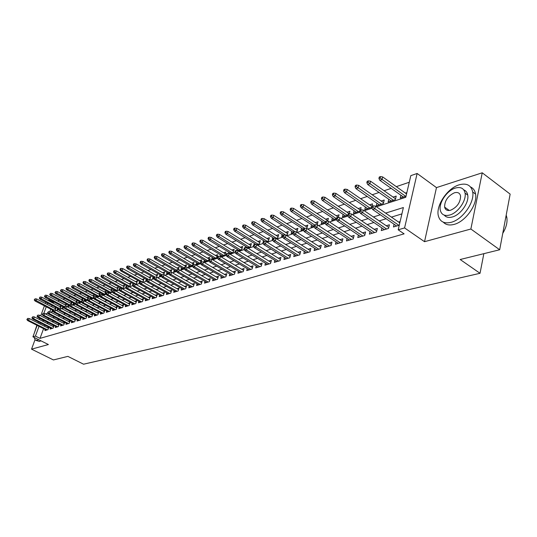 <?xml version="1.0" encoding="UTF-8"?>
<svg xmlns="http://www.w3.org/2000/svg" width="537" height="537" viewBox="0 0 537 537"><rect width="100%" height="100%" fill="white"/><g stroke="black" fill="none" stroke-linecap="round" stroke-linejoin="round"><path stroke-width="0.81" d="M448.066 209.591L447.945 210.457M376.471 206.779L405.771 197.294L410.818 175.639L417.128 173.471L404.583 227.93L398.199 229.802L403.388 207.537L385.633 213.115M436.467 187.608L424.532 241.69L470.868 229.017L499.672 249.759L510.15 194.119L482.239 172.8L436.467 187.608L417.128 173.471M47.974 300.425L48.706 300.17L48.511 300.707M54.291 302.156L53.203 302.519L48.706 300.17M409.275 182.258L396.299 186.641M391.198 188.359L384.109 190.756M379.068 192.461L372.215 194.77M367.234 196.455L360.616 198.69M355.695 200.355L349.292 202.516M344.425 204.161L338.243 206.248M333.43 207.873L327.449 209.893M322.69 211.497L316.911 213.451M312.205 215.042L306.607 216.935M301.955 218.505L296.545 220.331M291.94 221.888L286.704 223.654M282.147 225.191L277.085 226.903M272.574 228.426L267.674 230.084M263.217 231.588L258.472 233.192M254.055 234.682L249.463 236.233M245.094 237.71L240.65 239.213M236.32 240.67L232.018 242.127M227.735 243.57L223.567 244.979M219.331 246.409L215.29 247.772M211.095 249.195L207.181 250.511M203.026 251.92L199.24 253.196M195.126 254.585L191.454 255.827M187.379 257.203L183.822 258.404M179.788 259.767L176.344 260.928M172.343 262.284L169.007 263.405M165.047 264.748L161.812 265.835M157.885 267.164L154.757 268.225M150.863 269.534L147.829 270.561M143.976 271.863L141.036 272.856M137.21 274.145L134.364 275.105M130.578 276.387L127.819 277.32M124.06 278.589L121.389 279.488M117.663 280.75L115.072 281.623M111.387 282.871L108.877 283.717M105.218 284.952L102.782 285.771M99.157 287L96.801 287.798M93.203 289.007L90.921 289.779M87.356 290.987L85.141 291.732M81.611 292.927L79.463 293.652M75.959 294.833L73.878 295.538M70.401 296.713L68.394 297.391M64.943 298.559L62.997 299.216M59.573 300.371L57.687 301.009M470.868 229.017L482.239 172.8M34.979 339.82L31.535 349.151L48.397 344.539L32.918 336.813L37.154 325.395M499.672 249.759L460.175 259.512L480.031 273.299L83.564 364.2L67.87 356.38L53.438 359.944L31.535 349.151M394.098 224.251L393.453 226.963L399.266 225.238M381.901 227.957L381.27 230.588L388.546 228.426L389.406 224.788L386.251 225.735M370.006 231.561L369.382 234.125L376.477 232.011L377.35 228.413L374.255 229.346M358.407 235.085L357.783 237.569L364.71 235.515L365.59 231.95L362.556 232.863M347.083 238.515L346.472 240.938L353.225 238.925L354.111 235.407L351.138 236.3M336.028 241.865L335.424 244.221L342.022 242.261L342.908 238.777L339.995 239.65M325.241 245.134L324.637 247.423L331.081 245.51L331.973 242.066L329.114 242.925M314.695 248.329L314.105 250.557L320.394 248.685L321.294 245.275L318.495 246.121M304.398 251.444L303.808 253.618L309.956 251.793L310.863 248.416L308.11 249.242M294.336 254.491L293.752 256.605L299.76 254.82L300.666 251.477L297.968 252.289M284.496 257.465L283.925 259.532L289.792 257.787L290.705 254.478L288.06 255.27M274.877 260.371L274.313 262.385L280.052 260.68L280.965 257.404L278.367 258.19M265.473 263.217L264.909 265.184L270.527 263.513L271.44 260.27L268.889 261.036M256.27 265.996L255.713 267.916L261.204 266.285L262.13 263.07L259.619 263.828M247.262 268.715L246.718 270.594L252.088 268.997L253.014 265.815L250.551 266.553M238.455 271.373L237.911 273.212L243.174 271.648L244.093 268.493L241.67 269.225M229.823 273.977L229.292 275.77L234.441 274.239L235.367 271.125L232.984 271.836M221.378 276.528L220.848 278.28L225.889 276.783L226.822 273.695L224.479 274.394M213.108 279.025L212.585 280.737L217.519 279.274L218.452 276.213L216.149 276.904M205 281.469L204.483 283.147L209.323 281.71L210.256 278.676L207.987 279.354M197.066 283.858L196.555 285.503L201.294 284.093L202.221 281.093L199.992 281.764M189.286 286.208L188.776 287.819L193.421 286.436L194.354 283.455L192.159 284.12M181.66 288.503L181.157 290.081L185.715 288.725L186.641 285.778L184.486 286.429M174.183 290.759L173.686 292.303L178.15 290.973L179.083 288.054L176.955 288.691M166.853 292.967L166.363 294.477L170.739 293.182L171.672 290.282L169.578 290.906M159.664 295.128L159.18 296.619L163.47 295.337L164.403 292.464L162.342 293.088M152.609 297.256L152.132 298.713L156.341 297.458L157.274 294.612L155.247 295.222M145.688 299.337L145.218 300.767L149.346 299.539L150.279 296.713L148.279 297.317M138.902 301.385L138.432 302.781L142.486 301.579L143.413 298.78L141.446 299.371M132.236 303.385L131.773 304.761L135.754 303.58L136.68 300.807L134.74 301.391M125.692 305.358L125.235 306.708L129.142 305.546L130.068 302.794L128.162 303.365M119.274 307.285L118.818 308.614L122.658 307.473L123.584 304.748L121.698 305.311M112.965 309.184L112.522 310.487L116.287 309.366L117.207 306.661L115.354 307.218M106.769 311.051L106.333 312.326L110.031 311.225L110.951 308.547L109.118 309.097M100.688 312.876L100.251 314.138L103.883 313.058L104.802 310.393L102.997 310.936M94.713 314.675L94.277 315.91L97.848 314.85L98.768 312.212L96.989 312.742M88.84 316.441L88.41 317.656L91.921 316.615L92.834 313.991L91.082 314.521M83.067 318.173L82.644 319.367L86.095 318.347L87.007 315.749L85.276 316.266M77.395 319.877L76.972 321.052L80.362 320.045L81.275 317.468L79.57 317.985M71.817 321.556L71.401 322.71L74.737 321.723L75.643 319.166L73.958 319.669M66.333 323.2L65.923 324.341L69.199 323.368L70.112 320.831L68.447 321.327M60.943 324.825L60.54 325.939L63.762 324.986L64.668 322.469L63.024 322.959M55.64 326.415L55.237 327.516L58.405 326.577L59.312 324.073L57.694 324.563M50.424 327.979L50.028 329.067L53.143 328.141L54.049 325.657L52.445 326.14M55.163 310.024L56.009 307.701L54.459 308.211M60.406 308.211L61.205 305.996L59.634 306.513M65.729 306.358L66.487 304.264L64.89 304.788M71.146 304.479L71.857 302.506L70.24 303.036M76.65 302.566L77.315 300.713L75.677 301.25M104.366 311.661L83.953 300.794L81.684 300.807L81.302 301.881L81.899 301.687L82.866 298.894L81.208 299.438M87.893 298.787L88.511 297.042L86.833 297.592M90.337 297.605L89.901 298.834L93.357 297.713L94.257 295.155L92.552 295.712M96.016 296.847L99.197 295.813L100.097 293.236L98.372 293.806M102.245 294.826L105.138 293.887L106.044 291.289L104.292 291.866M108.595 292.759L111.193 291.92L112.092 289.302L110.32 289.886M115.066 290.658L117.348 289.92L118.254 287.282L116.448 287.872M101.97 275.125L101.352 275.34L100.976 276.407L101.594 276.193L101.97 275.125L103.648 275.32L102.976 277.24L101.862 277.629L121.657 288.517L123.611 287.886L124.517 285.228L122.691 285.825M128.377 286.335L129.994 285.812L130.9 283.133L129.048 283.744M135.223 284.113L136.492 283.704L137.398 280.999L135.519 281.616M121.026 268.386L120.375 268.614L119.993 269.708L120.644 269.48L121.026 268.386L122.745 268.587L122.06 270.554L142.218 281.844L143.104 281.556L144.017 278.831L142.11 279.455M149.326 279.535L149.85 279.368L150.756 276.615L148.823 277.253M156.589 277.173L157.63 274.367L155.663 275.011M163.751 274.743L164.624 272.064L162.63 272.722M170.947 272.246L171.759 269.728L169.732 270.393M178.277 269.688L179.029 267.339L176.968 268.017M185.748 267.084L186.44 264.909L184.352 265.593M217.921 277.944L195.267 264.654L192.568 264.687L192.179 265.916L192.991 265.654L193.998 262.432L191.877 263.123M201.08 261.908L201.711 259.901L199.556 260.606M204.456 260.116L203.926 261.801L208.665 260.264L209.578 257.317L207.383 258.035M212.39 257.498L211.853 259.23L216.693 257.659L217.599 254.686L215.371 255.417M220.345 256.471L224.882 255.001L225.788 252.001L223.526 252.739M229.104 253.625L233.246 252.283L234.152 249.255L231.85 250.014M238.052 250.725L241.778 249.51L242.684 246.456L240.341 247.221M247.201 247.752L250.497 246.678L251.403 243.597L249.02 244.375M256.552 244.711L259.405 243.785L260.304 240.677L257.881 241.469M266.124 241.603L268.5 240.831L269.399 237.69L266.936 238.502M275.917 238.428L277.797 237.81L278.696 234.642L276.186 235.461M285.932 235.172L287.302 234.729L288.201 231.521L285.637 232.36M296.196 231.843L297.021 231.575L297.914 228.332L295.31 229.192M306.694 228.426L307.849 225.077L305.191 225.949M317.159 224.896L318.005 221.741L315.3 222.627M327.637 221.237L328.402 218.331L325.65 219.237M338.357 217.485L339.042 214.84L336.236 215.76M349.332 213.632L349.936 211.269L347.07 212.209M360.495 209.974L361.086 207.604L358.166 208.564M365.402 207.013L364.764 209.571L371.658 207.336L372.51 203.859L369.537 204.839M376.954 203.194L376.309 205.825L383.371 203.53L384.217 200.019L381.176 201.013M388.788 199.274L388.137 201.979L395.373 199.63L396.219 196.079L393.111 197.099M53.203 302.519L53.002 303.056M52.109 305.479L51.646 306.755M50.76 309.151L49.793 311.782M52.451 310.024L52.049 311.124L53.009 310.816M57.6 308.339L57.191 309.453L58.493 309.03M62.829 306.627L62.42 307.755L64.071 307.224M68.152 304.882L67.736 306.03L69.743 305.378M73.556 303.11L73.139 304.278L75.522 303.499M79.053 301.304L78.63 302.492L81.402 301.593M84.645 299.471L84.215 300.68L87.397 299.646M95.727 296.82L96.123 295.706M101.661 294.759L102.01 293.773M107.702 292.665L107.997 291.806M113.844 290.524L114.092 289.805M120.1 288.349L120.295 287.772M126.43 286.234L126.611 285.697M132.861 284.14L133.048 283.583M139.593 281.435L139.123 282.851L139.513 282.724M146.265 279.24L145.789 280.683L146.601 280.421M153.065 277.011L152.582 278.481L153.837 278.072M159.992 274.736L159.496 276.233L161.214 275.676M167.047 272.413L166.551 273.944L168.746 273.226M174.243 270.051L173.74 271.608L176.431 270.735M181.573 267.641L181.063 269.225L184.272 268.185M189.051 265.177L188.534 266.802L192.28 265.587M196.676 262.674L196.153 264.325L200.462 262.929M220.002 256.424L220.485 254.833M228.326 253.531L228.749 252.115M236.824 250.564L237.186 249.336M245.496 247.53L245.805 246.496M254.316 244.57L254.598 243.597M263.298 241.643L263.586 240.636M272.776 237.609L272.199 239.636L272.702 239.468M282.16 234.515L281.576 236.589L282.684 236.226M291.752 231.346L291.161 233.474L292.9 232.91M301.566 228.111L300.968 230.292L303.365 229.514M311.601 224.802L310.997 227.03L314.078 226.03M321.864 221.412L321.254 223.701L325.06 222.466M332.369 217.935L331.752 220.291L336.316 218.814M343.123 214.384L342.499 216.8L347.855 215.062M354.131 210.746L353.5 213.229L359.683 211.222M400.917 195.253L400.26 198.046L406.039 196.166M406.871 192.588L405.348 193.085M43.584 328.657L40.007 338.377L404.106 233.85L398.199 229.802M401.911 213.887L391.426 217.116M386.103 218.754L379.162 220.895M373.9 222.519L367.201 224.58M362.005 226.184L355.541 228.171M350.399 229.755L344.157 231.682M339.075 233.246L333.047 235.099M328.026 236.649L322.207 238.441M317.239 239.972L311.621 241.704M306.708 243.214L301.277 244.892M296.417 246.389L291.168 248M286.362 249.483L281.294 251.048M276.535 252.511L271.641 254.021M266.929 255.471L262.197 256.928M257.538 258.364L252.967 259.774M248.356 261.19L243.932 262.553M239.368 263.962L235.092 265.278M230.574 266.667L226.439 267.943M221.969 269.319L217.975 270.554M213.545 271.917L209.678 273.105M205.295 274.461L201.556 275.609M197.213 276.944L193.595 278.059M189.299 279.388L185.802 280.462M181.54 281.777L178.156 282.818M173.941 284.113L170.672 285.127M166.49 286.409L163.329 287.389M159.187 288.664L156.126 289.604M152.025 290.866L149.064 291.779M144.997 293.034L142.13 293.914M138.103 295.155L135.337 296.008M131.343 297.236L128.665 298.062M124.705 299.284L122.114 300.082M118.194 301.291L115.69 302.062M111.797 303.257L109.38 304.009M105.52 305.191L103.178 305.915M99.358 307.09L97.09 307.788M93.304 308.956L91.115 309.634M87.356 310.789L85.235 311.44M81.51 312.588L79.463 313.219M75.771 314.36L73.791 314.971M70.125 316.098L68.212 316.689M64.581 317.803L62.735 318.374M59.124 319.488L57.345 320.039M53.767 321.139L52.042 321.67M48.491 322.764L46.826 323.274M44.873 325.154L44.464 326.261M45.296 329.523L44.9 330.591L47.968 329.678L48.867 327.214L47.29 327.691M400.119 221.566L398.548 222.036M480.031 273.299L483.85 253.665M424.532 241.69L404.583 227.93M40.007 338.377L35.415 336.081L32.918 336.813M45.464 313.923L47.78 313.172M50.787 312.198L53.17 311.426M56.204 310.446L58.654 309.654M61.715 308.668L64.232 307.849M67.32 306.849L69.911 306.009M73.019 305.003L75.69 304.143M78.825 303.123L81.57 302.237M84.739 301.21L87.558 300.297M90.753 299.263L93.66 298.324M96.875 297.283L99.869 296.317M103.117 295.263L106.198 294.263M109.474 293.202L112.642 292.182M115.945 291.108L119.207 290.054M122.543 288.973L125.906 287.886M129.269 286.798L132.726 285.677M136.123 284.576L139.68 283.429M143.111 282.314L146.776 281.133M150.239 280.012L154.012 278.79M157.502 277.656L161.389 276.401M164.919 275.259L168.92 273.964M172.484 272.809L176.606 271.474M180.204 270.312L184.453 268.936M188.084 267.762L192.461 266.345M196.126 265.157L200.637 263.694M204.342 262.499L208.994 260.989M212.733 259.78L217.525 258.23M221.304 257.008L226.245 255.404M230.064 254.169L235.159 252.524M239.019 251.269L244.275 249.571M248.175 248.309L253.592 246.557M257.532 245.281L263.123 243.469M267.111 242.18L272.877 240.314M276.904 239.005L282.858 237.079M286.933 235.763L293.081 233.776M297.196 232.44L303.546 230.386M307.708 229.037L314.259 226.916M318.475 225.553L325.241 223.365M329.503 221.982L336.498 219.72M340.807 218.324L348.03 215.988M352.393 214.572L359.864 212.155M364.274 210.726L372 208.228M47.612 303.137L47.142 304.412M46.249 306.808L43.799 313.44M38.046 322.999L38.456 321.891M39.355 319.461L39.785 318.313M40.698 315.857L44.41 305.855M45.303 303.452L45.773 302.177M40.322 322.838L39.913 323.945M39.02 326.342L35.415 336.081M380.324 214.78L373.396 216.961M368.154 218.606L361.468 220.707M356.279 222.331L349.829 224.359M344.707 225.97L338.478 227.923M333.417 229.514L327.402 231.4M322.395 232.977L316.588 234.797M311.635 236.354L306.03 238.113M301.129 239.656L295.719 241.355M290.873 242.878L285.644 244.516M280.851 246.02L275.796 247.611M271.057 249.101L266.171 250.631M261.485 252.108L256.767 253.585M252.122 255.048L247.564 256.478M242.966 257.921L238.556 259.304M234.011 260.734L229.749 262.069M225.245 263.486L221.13 264.781M216.673 266.177L212.686 267.433M208.275 268.815L204.422 270.024M200.059 271.4L196.334 272.568M192.004 273.924L188.406 275.058M184.124 276.401L180.64 277.495M176.391 278.831L173.028 279.884M168.826 281.207L165.564 282.227M161.402 283.536L158.247 284.529M154.126 285.818L151.078 286.778M146.99 288.06L144.044 288.987M139.996 290.262L137.143 291.155M133.129 292.417L130.377 293.283M126.396 294.531L123.732 295.37M119.791 296.605L117.214 297.417M113.307 298.639L110.81 299.424M106.944 300.639L104.527 301.398M100.688 302.606L98.358 303.338M94.552 304.533L92.297 305.238M88.524 306.426L86.35 307.11M82.604 308.285L80.496 308.943M76.791 310.111L74.75 310.748M71.072 311.903L69.105 312.521M65.454 313.668L63.554 314.266M59.936 315.4L58.097 315.978M54.512 317.105L52.733 317.662M49.176 318.783L47.457 319.32M43.927 320.428L42.269 320.951M48.478 328.295L29.287 318.548L28.615 320.327L47.397 329.846M27.347 319.381L27.723 318.394L26.85 319.542L27.347 319.381L28.615 320.327L27.716 320.616L46.477 330.121M29.287 318.548L27.723 318.394M26.85 319.542L27.716 320.616M35.093 298.787L34.227 299.935L35.093 298.787L36.644 298.948L35.986 300.7L35.08 301.015L53.163 310.393M34.73 299.753L53.74 309.916M36.644 298.948L55.606 308.815M35.08 301.015L34.227 299.935M34.2 337.451L35.16 340.008L37.268 340.344L38.684 339.686M36.006 340.424L39.496 341.458L40.913 340.8M36.865 325.254L34.234 333.276M459.122 184.829C447.415 188.192 435.702 205.658 438.326 215.76C439.937 221.761 444.233 223.942 451.208 222.305C462.545 219.526 474.762 202.362 472.701 191.984C471.177 185.184 466.646 182.802 459.122 184.829M443.334 222.197C445.838 224.889 449.435 225.614 454.121 224.385C465.472 221.64 477.668 204.516 475.587 194.139C474.997 190.635 473.332 188.245 470.58 186.983M463.787 189.876C465.955 190.709 467.271 192.447 467.74 195.092C469.278 202.536 460.531 214.928 452.329 216.982C448.751 217.941 446.066 217.324 444.274 215.136M455.383 188.051C446.999 190.434 438.507 203.006 440.32 210.303C441.468 214.699 444.576 216.283 449.65 215.055C457.839 212.974 466.599 200.556 465.076 193.119C463.975 188.306 460.746 186.614 455.383 188.051M450.677 210.209C457.135 207.188 460.437 202.462 460.578 196.032C459.86 192.978 457.793 191.904 454.376 192.803C447.865 195.965 444.616 200.731 444.623 207.107C445.361 209.987 447.375 211.021 450.677 210.209M448.684 210.041L448.67 210.511M502.76 233.353C506.216 227.628 507.579 222.325 506.834 217.445L506.19 215.142M53.646 326.758L34.341 316.904L33.67 318.696L52.559 328.315M32.395 317.743L32.77 316.749L31.891 317.911L32.395 317.743L33.67 318.696L32.757 318.991L51.626 328.59M34.341 316.904L32.77 316.749M31.891 317.911L32.757 318.991M58.909 325.187L39.483 315.232L38.812 317.038L57.808 326.751M37.53 316.078L37.899 315.071L37.013 316.246L37.53 316.078L38.812 317.038L37.879 317.34L56.855 327.033M39.483 315.232L37.899 315.071M37.013 316.246L37.879 317.34M64.259 323.596L44.712 313.534L44.041 315.36L63.144 325.167M42.745 314.387L43.121 313.373L42.222 314.554L42.745 314.387L44.041 315.36L43.094 315.662L62.178 325.456M44.712 313.534L43.121 313.373M42.222 314.554L43.094 315.662M69.696 321.978L50.035 311.809L49.357 313.642L68.568 323.556M48.055 312.662L48.431 311.648L47.518 312.836L48.055 312.662L49.357 313.642L48.397 313.957L67.581 323.845M50.035 311.809L48.431 311.648M47.518 312.836L48.397 313.957M40.161 296.988L39.282 298.149L40.161 296.988L41.718 297.156L41.06 298.921L40.141 299.243L58.56 308.842M39.792 297.968L58.916 308.231M41.718 297.156L60.795 307.124M40.141 299.243L39.282 298.149M45.316 295.169L44.423 296.337L45.316 295.169L46.88 295.337L46.222 297.115L45.283 297.444L64.01 307.238M44.947 296.156L64.299 306.58M46.88 295.337L66.071 305.412M45.283 297.444L44.423 296.337M50.552 293.316L49.652 294.498L50.552 293.316L52.129 293.484L51.465 295.276L50.518 295.612L69.347 305.506M50.183 294.31L69.891 304.969M52.129 293.484L71.441 303.667M50.518 295.612L49.652 294.498M55.875 291.43L54.969 292.625L55.875 291.43L57.466 291.604L56.801 293.41L55.835 293.746L74.771 303.747M55.506 292.43L75.583 303.338M57.466 291.604L76.892 301.895M55.835 293.746L54.969 292.625M75.227 320.334L55.445 310.05L54.767 311.903L74.086 321.911M53.452 310.916L53.828 309.889L52.908 311.091L53.452 310.916L54.767 311.903L53.787 312.219L73.086 322.213M55.445 310.05L53.828 309.889M52.908 311.091L53.787 312.219M61.299 289.517L60.379 290.718L61.299 289.517L62.896 289.691L62.232 291.51L61.245 291.853L80.281 301.955M60.923 290.524L81.288 301.633M62.896 289.691L82.443 300.096M61.245 291.853L60.379 290.718M80.859 318.656L60.95 308.265L60.272 310.131L79.698 320.247M58.942 309.131L59.318 308.097L58.392 309.312L58.942 309.131L60.272 310.131L59.271 310.453L78.677 320.549M60.95 308.265L59.318 308.097M58.392 309.312L59.271 310.453M66.81 287.563L65.876 288.778L66.81 287.563L68.414 287.745L67.749 289.577L66.749 289.926L85.893 300.136M66.434 288.584L86.913 299.8M68.414 287.745L88.081 298.263M66.749 289.926L65.876 288.778M86.585 316.951L66.548 306.446L65.87 308.325L85.403 318.548M64.527 307.318L64.91 306.278L64.346 306.459L63.97 307.5L64.527 307.318L65.87 308.325L64.856 308.654L84.369 318.857M66.548 306.446L64.91 306.278M63.97 307.5L64.856 308.654M72.414 285.583L71.475 286.805L72.414 285.583L74.032 285.758L73.368 287.61L72.347 287.966L91.599 298.283M72.039 286.61L92.639 297.948M74.032 285.758L93.821 296.397M72.347 287.966L71.475 286.805M92.404 315.219L72.247 304.593L71.569 306.493L91.216 316.823M70.219 305.472L70.595 304.425L70.025 304.607L69.642 305.66L70.219 305.472L71.569 306.493L70.535 306.822L90.162 317.132M72.247 304.593L70.595 304.425M69.642 305.66L70.535 306.822M78.12 283.563L77.167 284.798L78.12 283.563L79.751 283.744L79.08 285.61L78.046 285.973L97.405 296.397M77.744 284.597L98.459 296.055M79.751 283.744L99.66 294.498M78.046 285.973L77.167 284.798M98.331 313.46L78.046 302.714L77.368 304.62L97.123 315.065M76.006 303.6L76.388 302.539L75.804 302.727L75.422 303.788L76.006 303.6L77.368 304.62L76.314 304.962L96.056 315.38M78.046 302.714L76.388 302.539M75.422 303.788L76.314 304.962M83.92 281.509L83.336 281.717L82.966 282.757L83.55 282.549L83.92 281.509L85.564 281.697L84.893 283.57L83.839 283.939L103.305 294.477M83.55 282.549L104.379 294.128M85.564 281.697L105.594 292.571M83.839 283.939L82.966 282.757M83.953 300.794L83.269 302.72L103.138 313.279M81.899 301.687L83.269 302.72L82.201 303.063L102.05 313.601M81.302 301.881L82.201 303.063M89.833 279.421L89.236 279.629L88.86 280.676L89.457 280.468L89.833 279.421L91.485 279.609L90.813 281.495L89.739 281.871L109.32 292.524M89.457 280.468L110.414 292.175M91.485 279.609L111.642 290.611M89.739 281.871L88.86 280.676M110.508 309.836L89.968 298.841L89.276 300.787L109.266 311.453M87.893 299.74L88.276 298.659L87.672 298.861L87.289 299.935L87.893 299.74L89.276 300.787L88.189 301.136L108.152 311.782M89.968 298.841L88.276 298.659M87.289 299.935L88.189 301.136M95.848 277.293L95.237 277.508L94.861 278.562L95.472 278.347L95.848 277.293L97.512 277.481L96.841 279.388L95.747 279.77L115.435 290.544M95.472 278.347L116.549 290.181M97.512 277.481L117.798 288.611M95.747 279.77L94.861 278.562M116.757 307.976L96.089 296.854L95.398 298.814L115.502 309.601M94.002 297.76L94.384 296.672L93.774 296.874L93.391 297.961L94.002 297.76L95.398 298.814L94.29 299.169L114.368 309.936M96.089 296.854L94.384 296.672M93.391 297.961L94.29 299.169M101.594 276.193L122.792 288.154M103.648 275.32L124.06 286.577M101.862 277.629L100.976 276.407M123.127 306.083L102.319 294.833L101.634 296.807L121.845 307.714M100.224 295.739L100.607 294.645L99.983 294.847L99.6 295.947L100.224 295.739L101.634 296.807L100.5 297.169L120.697 308.057M102.319 294.833L100.607 294.645M99.6 295.947L100.5 297.169M108.206 272.917L107.575 273.138L107.199 274.219L107.83 273.998L108.206 272.917L109.897 273.111L109.219 275.051L108.085 275.447L127.618 286.255M107.83 273.998L129.149 286.087M109.897 273.111L130.431 284.509M108.085 275.447L107.199 274.219M129.612 304.157L108.669 292.772L107.984 294.759L128.316 305.795M106.561 293.685L106.95 292.578L106.306 292.786L105.923 293.893L106.561 293.685L107.984 294.759L106.829 295.128L127.141 306.144M108.669 292.772L106.95 292.578M105.923 293.893L106.829 295.128M114.556 270.675L113.918 270.896L113.535 271.984L114.18 271.756L114.556 270.675L116.26 270.87L115.583 272.823L114.428 273.232L133.686 283.939M114.18 271.756L135.626 283.986M116.26 270.87L136.928 282.402M114.428 273.232L113.535 271.984M136.217 302.197L115.14 290.671L114.448 292.678L134.901 303.835M113.018 291.591L113.408 290.477L112.757 290.692L112.367 291.806L113.018 291.591L114.448 292.678L113.28 293.054L133.706 304.19M115.14 290.671L113.408 290.477M112.367 291.806L113.28 293.054M120.644 269.48L122.06 270.554L120.885 270.97L140.17 281.757M122.745 268.587L143.54 280.26M120.885 270.97L119.993 269.708M142.943 300.196L121.738 288.53L121.04 290.551L141.607 301.841M119.597 289.456L119.986 288.335L119.321 288.55L118.939 289.671L119.597 289.456L121.04 290.551L119.845 290.94L140.392 302.203M121.738 288.53L119.986 288.335M118.939 289.671L119.845 290.94M127.618 266.05L126.954 266.285L126.571 267.392L127.235 267.158L127.618 266.05L129.343 266.258L128.665 268.245L127.47 268.661L146.883 279.589L146.5 280.73L147.219 280.502L147.601 279.334L146.883 279.569M127.235 267.158L148.548 279.441M129.343 266.258L150.273 278.072M127.47 268.661L126.571 267.392M149.803 298.156L128.457 286.349L127.759 288.389L148.447 299.807M126.302 287.282L126.692 286.147L126.014 286.369L125.631 287.503L126.302 287.282L127.759 288.389L126.544 288.778L147.205 300.176M128.457 286.349L126.692 286.147M125.631 287.503L126.544 288.778M134.331 263.674L133.653 263.915L133.277 265.03L133.955 264.788L134.331 263.674L136.076 263.882L135.391 265.889L134.176 266.318L154.012 277.542M133.955 264.788L154.985 276.991M136.076 263.882L157.14 275.85M134.176 266.318L133.277 265.03M156.791 296.082L135.304 284.12L134.612 286.181L155.415 297.733M133.142 285.066L133.525 283.919L132.834 284.147L132.451 285.288L133.142 285.066L134.612 286.181L133.364 286.583L154.153 298.109M135.304 284.12L133.525 283.919M132.451 285.288L133.364 286.583M141.177 261.25L140.486 261.499L140.11 262.62L140.795 262.378L141.177 261.25L142.929 261.465L142.251 263.486L141.009 263.922L161.281 275.468M140.795 262.378L161.885 274.682M142.929 261.465L164.134 273.581M141.009 263.922L140.11 262.62M163.913 293.967L142.285 281.858L141.593 283.932L162.516 295.625M140.11 282.804L140.493 281.65L139.795 281.878L139.405 283.033L140.11 282.804L141.593 283.932L140.325 284.341L161.228 296.008M142.285 281.858L140.493 281.65M139.405 283.033L140.325 284.341M148.152 258.787L147.447 259.035L147.071 260.163L147.776 259.921L148.152 258.787L149.924 259.002L149.239 261.042L147.97 261.485L168.571 273.286M147.776 259.921L169.021 272.387M149.924 259.002L171.256 271.272M147.97 261.485L147.071 260.163M171.175 291.813L149.407 279.542L148.709 281.643L169.759 293.471M147.219 280.502L148.709 281.643L147.42 282.059L168.443 293.86M149.407 279.542L147.601 279.334M146.5 280.73L147.42 282.059M155.267 256.27L154.549 256.525L154.173 257.666L154.884 257.411L155.267 256.27L157.052 256.485L156.368 258.545L155.072 258.995L175.787 270.943M154.884 257.411L176.592 270.225M157.052 256.485L178.526 268.916M155.072 258.995L154.173 257.666M178.586 289.611L156.67 277.186L155.972 279.3L177.143 291.276M154.461 278.146L154.851 276.971L154.119 277.213L153.73 278.388L154.461 278.146L155.972 279.3L154.656 279.723L175.8 291.672M156.67 277.186L154.851 276.971M153.73 278.388L154.656 279.723M162.523 253.699L161.791 253.961L161.409 255.115L162.14 254.853L162.523 253.699L164.315 253.927L163.637 256.001L162.315 256.458L183.144 268.554M162.14 254.853L184.325 268.023M164.315 253.927L185.93 266.513M162.315 256.458L161.409 255.115M186.138 287.369L164.08 274.776L163.382 276.911L184.674 289.034M161.859 275.75L162.248 274.561L161.503 274.81L161.113 275.991L161.859 275.75L163.382 276.911L162.04 277.347L183.305 289.443M164.08 274.776L162.248 274.561M161.113 275.991L162.04 277.347M169.92 251.088L169.175 251.35L168.793 252.511L169.538 252.249L169.92 251.088L171.733 251.309L171.048 253.404L169.705 253.873L190.648 266.117M169.538 252.249L192.018 265.674M171.733 251.309L193.488 264.07M169.705 253.873L168.793 252.511M193.844 285.087L171.639 272.326L170.941 274.481L192.353 286.751M169.403 273.306L169.793 272.105L169.027 272.353L168.645 273.548L169.403 273.306L170.941 274.481L169.571 274.924L190.964 287.167M171.639 272.326L169.793 272.105M168.645 273.548L169.571 274.924M177.465 248.416L176.707 248.685L176.324 249.853L177.089 249.591L177.465 248.416L179.291 248.644L178.606 250.759L177.237 251.235L198.301 263.627M177.089 249.591L199.697 263.177M179.291 248.644L201.187 261.573M177.237 251.235L176.324 249.853M201.711 282.751L179.351 269.822L178.653 271.997L200.194 284.422M177.103 270.802L177.492 269.594L176.713 269.849L176.324 271.057L177.103 270.802L178.653 271.997L177.257 272.447L198.771 284.845M179.351 269.822L177.492 269.594M176.324 271.057L177.257 272.447M185.171 245.691L184.392 245.966L184.01 247.148L184.788 246.872L185.171 245.691L187.01 245.926L186.326 248.054L184.923 248.544L206.107 261.096M184.788 246.872L207.53 260.633M187.01 245.926L209.047 259.029M184.923 248.544L184.01 247.148M209.732 280.374L187.225 267.265L186.534 269.46L208.195 282.046M184.963 268.258L185.352 267.037L184.56 267.298L184.171 268.513L184.963 268.258L186.534 269.46L185.104 269.916L206.738 282.475M187.225 267.265L185.352 267.037M184.171 268.513L185.104 269.916M193.031 242.912L192.239 243.187L191.857 244.382L192.649 244.107L193.031 242.912L194.884 243.147L194.199 245.295L192.77 245.798L214.075 258.505M192.649 244.107L215.525 258.035M194.884 243.147L217.069 256.431M192.77 245.798L191.857 244.382M195.267 264.654L194.569 266.869L216.357 279.616M192.991 265.654L194.569 266.869L193.112 267.339L214.874 280.059M192.179 265.916L193.112 267.339M201.053 240.073L200.241 240.354L199.865 241.563L200.67 241.274L201.053 240.073L202.919 240.314L202.234 242.482L200.778 242.993L222.204 255.867M200.67 241.274L223.681 255.39M202.919 240.314L225.251 253.779M200.778 242.993L199.865 241.563M226.285 275.468L203.476 261.989L202.778 264.224L224.694 277.139M201.187 262.996L201.57 261.754L200.744 262.022L200.355 263.264L201.187 262.996L202.778 264.224L201.288 264.701L223.177 277.589M203.476 261.989L201.57 261.754M200.355 263.264L201.288 264.701M209.242 237.173L208.416 237.468L208.034 238.683L208.866 238.388L209.242 237.173L211.128 237.421L210.444 239.609L208.953 240.133L230.501 253.175M208.866 238.388L232.011 252.685M211.128 237.421L233.602 251.081M208.953 240.133L208.034 238.683M234.83 272.937L211.86 259.264L211.169 261.519L233.206 274.608M209.558 260.277L209.94 259.022L209.094 259.304L208.712 260.552L209.558 260.277L211.169 261.519L209.645 262.009L231.662 275.065M211.86 259.264L209.94 259.022M208.712 260.552L209.645 262.009M217.606 234.213L216.767 234.515L216.384 235.736L217.23 235.441L217.606 234.213L219.505 234.461L218.821 236.676L217.304 237.206L238.972 250.423M217.23 235.441L240.516 249.92M219.505 234.461L242.133 248.322M217.304 237.206L216.384 235.736M243.55 270.353L220.432 256.485L219.734 258.76L241.898 272.024M218.109 257.505L218.492 256.236L217.633 256.518L217.243 257.787L218.109 257.505L219.734 258.76L218.183 259.264L240.321 272.494M220.432 256.485L218.492 256.236M217.243 257.787L218.183 259.264M226.151 231.192L225.292 231.494L224.909 232.736L225.775 232.427L226.151 231.192L228.064 231.447L227.386 233.676L225.829 234.219L247.617 247.617M225.775 232.427L249.195 247.101M228.064 231.447L250.846 245.503M225.829 234.219L224.909 232.736M252.464 267.715L229.185 253.639L228.493 255.941L250.779 269.379M226.849 254.672L227.232 253.39L226.352 253.679L225.963 254.954L226.849 254.672L228.493 255.941L226.903 256.451L249.168 269.863M229.185 253.639L227.232 253.39M225.963 254.954L226.903 256.451M234.884 228.104L233.998 228.413L233.622 229.661L234.501 229.353L234.884 228.104L236.81 228.359L236.132 230.615L234.541 231.172L256.357 244.684M234.501 229.353L258.062 244.221M236.81 228.359L259.74 242.623M234.541 231.172L233.622 229.661M261.573 265.016L238.133 250.732L237.441 253.055L259.861 266.688M235.783 251.772L236.166 250.484L235.266 250.772L234.877 252.068L235.783 251.772L237.441 253.055L235.817 253.578L258.21 267.178M238.133 250.732L236.166 250.484M234.877 252.068L235.817 253.578M243.805 224.949L242.905 225.265L242.523 226.527L243.422 226.211L243.805 224.949L245.745 225.211L245.067 227.487L243.442 228.05L264.875 241.442M243.422 226.211L267.117 241.281M245.745 225.211L268.829 239.69M243.442 228.05L242.523 226.527M270.876 262.264L247.282 247.765L246.59 250.108L269.138 263.929M244.912 248.812L245.302 247.503L244.375 247.805L243.993 249.108L244.912 248.812L246.59 250.108L244.932 250.645L267.453 264.426M247.282 247.765L245.302 247.503M243.993 249.108L244.932 250.645M252.92 221.721L252.001 222.043L251.625 223.318L252.544 222.996L252.92 221.721L254.88 221.989L254.202 224.285L252.544 224.869L273.763 238.233M252.544 222.996L276.38 238.274M254.88 221.989L278.119 236.689M252.544 224.869L251.625 223.318M280.395 259.445L256.639 244.724L255.948 247.094L278.622 261.11M254.256 245.778L254.639 244.463L253.692 244.771L253.31 246.087L254.256 245.778L255.948 247.094L254.249 247.644L276.897 261.62M256.639 244.724L254.639 244.463M253.31 246.087L254.249 247.644M262.244 218.425L261.304 218.754L260.928 220.042L261.868 219.714L262.244 218.425L264.217 218.693L263.546 221.016L261.848 221.606L283.18 235.166M261.868 219.714L285.751 235.146M264.217 218.693L287.61 233.622M261.848 221.606L260.928 220.042M290.128 256.565L266.211 241.616L265.52 244.013L288.322 258.223M263.808 242.684L264.191 241.348L263.224 241.663L262.841 242.993L263.808 242.684L265.52 244.013L263.781 244.57L286.557 258.747M266.211 241.616L264.191 241.348M262.841 242.993L263.781 244.57M271.776 215.048L270.816 215.391L270.44 216.693L271.4 216.351L271.776 215.048L273.769 215.33L273.091 217.673L271.36 218.277L293.095 232.206M271.4 216.351L294.894 231.662M273.769 215.33L297.317 230.487M271.36 218.277L270.44 216.693M300.082 253.625L276.005 238.435L275.313 240.858L298.236 255.276M273.581 239.509L273.964 238.166L272.977 238.488L272.595 239.831L273.581 239.509L275.313 240.858L273.534 241.428L296.437 255.807M276.005 238.435L273.964 238.166M272.595 239.831L273.534 241.428M281.529 211.598L280.542 211.947L280.173 213.263L281.153 212.914L281.529 211.598L283.536 211.887L282.865 214.25L281.093 214.874L303.418 229.312M281.153 212.914L304.452 228.232M283.536 211.887L307.245 227.279M281.093 214.874L280.173 213.263M310.272 250.611L286.026 235.186L285.342 237.629L308.392 252.256M283.59 236.267L283.972 234.904L282.959 235.24L282.576 236.595L283.59 236.267L285.342 237.629L283.516 238.213L306.546 252.806M286.026 235.186L283.972 234.904M282.576 236.595L283.516 238.213M291.51 208.067L290.497 208.423L290.128 209.752L291.135 209.396L291.51 208.067L293.531 208.363L292.86 210.752L291.047 211.383L313.682 226.158M291.135 209.396L314.568 224.936M293.531 208.363L317.401 224.003M291.047 211.383L290.128 209.752M320.696 247.537L296.283 231.85L295.598 234.32L318.777 249.168M293.833 232.944L294.216 231.568L293.175 231.91L292.799 233.28L293.833 232.944L295.598 234.32L293.732 234.924L316.89 249.732M296.283 231.85L294.216 231.568M292.799 233.28L293.732 234.924M301.72 204.456L300.686 204.819L300.317 206.161L301.351 205.799L301.72 204.456L303.761 204.751L303.096 207.168L301.237 207.819L323.992 222.815M301.351 205.799L325.241 221.781M303.761 204.751L327.792 220.653M301.237 207.819L300.317 206.161M331.369 244.382L306.788 228.44L306.11 230.937L329.409 246.006M304.318 229.541L304.701 228.151L303.64 228.5L303.264 229.883L304.318 229.541L306.11 230.937L304.197 231.554L327.476 246.584M306.788 228.44L304.701 228.151M303.264 229.883L304.197 231.554M312.172 200.757L311.118 201.133L310.748 202.483L311.802 202.113L312.172 200.757L314.232 201.06L313.568 203.496L311.668 204.167L334.544 219.385M311.802 202.113L336.35 218.68M314.232 201.06L338.424 217.223M311.668 204.167L310.748 202.483M342.297 241.16L317.548 224.949L316.87 227.473L340.297 242.771M315.065 226.057L315.441 224.654L314.353 225.01L313.977 226.406L315.065 226.057L316.87 227.473L314.917 228.097L338.317 243.362M317.548 224.949L315.441 224.654M313.977 226.406L314.917 228.097M322.878 196.972L321.797 197.354L321.428 198.724L322.509 198.341L322.878 196.972L324.952 197.28L324.294 199.744L322.348 200.429L345.345 215.881M322.509 198.341L347.318 215.236M324.952 197.28L349.211 213.652M322.348 200.429L321.428 198.724M353.494 237.857L328.57 221.372L327.899 223.916L351.453 239.455M326.073 222.486L326.449 221.069L325.335 221.432L324.959 222.848L326.073 222.486L327.899 223.916L325.892 224.567L349.426 240.059M328.57 221.372L326.449 221.069M324.959 222.848L325.892 224.567M333.846 193.092L332.732 193.481L332.369 194.864L333.477 194.475L333.846 193.092L335.934 193.407L335.283 195.898L333.282 196.596L356.4 212.29M333.477 194.475L358.421 211.632M335.934 193.407L360.32 210.034M333.282 196.596L332.369 194.864M364.965 234.474L339.867 217.7L339.203 220.277L362.878 236.058M337.357 218.828L337.726 217.391L336.585 217.767L336.216 219.197L337.357 218.828L339.203 220.277L337.149 220.942L360.797 236.676M339.867 217.7L337.726 217.391M336.216 219.197L337.149 220.942M345.076 189.118L343.942 189.521L343.579 190.917L344.714 190.514L345.076 189.118L347.191 189.44L346.54 191.951L344.492 192.669L367.724 208.611M344.714 190.514L369.792 207.94M347.191 189.44L371.873 206.45M344.492 192.669L343.579 190.917M376.719 231.011L351.453 213.941L350.789 216.545L374.584 232.575M348.922 215.075L349.292 213.625L348.124 214.008L347.754 215.451L348.922 215.075L350.789 216.545L348.681 217.223L372.456 233.212M351.453 213.941L349.292 213.625M347.754 215.451L348.681 217.223M356.595 185.043L355.427 185.453L355.071 186.869L356.232 186.453L356.595 185.043L358.723 185.372L358.078 187.916L355.977 188.648L379.33 204.839M356.232 186.453L381.451 204.154M358.723 185.372L383.572 202.684M355.977 188.648L355.071 186.869M388.775 227.46L363.334 210.081L362.676 212.719L386.586 229.01M360.783 211.229L361.153 209.766L359.951 210.155L359.582 211.618L360.783 211.229L362.676 212.719L360.515 213.411L384.405 229.655M363.334 210.081L361.153 209.766M359.582 211.618L360.515 213.411M368.395 180.868L367.207 181.291L366.845 182.714L368.04 182.291L368.395 180.868L370.543 181.204L369.906 183.775L367.751 184.527L391.218 200.979M368.04 182.291L393.393 200.274M370.543 181.204L395.561 198.831M367.751 184.527L366.845 182.714M399.81 222.909L375.517 206.127L374.866 208.786L398.897 225.345M372.953 207.282L373.316 205.799L372.087 206.201L371.725 207.678L372.953 207.282L374.866 208.786L372.644 209.504L396.662 226.017M375.517 206.127L373.316 205.799M371.725 207.678L372.644 209.504M380.505 176.586L379.283 177.015L378.927 178.459L380.149 178.029L380.505 176.586L382.673 176.928L382.035 179.526L379.827 180.298L403.408 197.019M380.149 178.029L405.636 196.3M382.673 176.928L406.556 193.944M379.827 180.298L378.927 178.459M505.888 216.74L506.834 217.445M449.301 210.484L444.623 207.107M467.74 195.092L465.076 193.119M472.701 191.984L475.587 194.139"/></g></svg>
